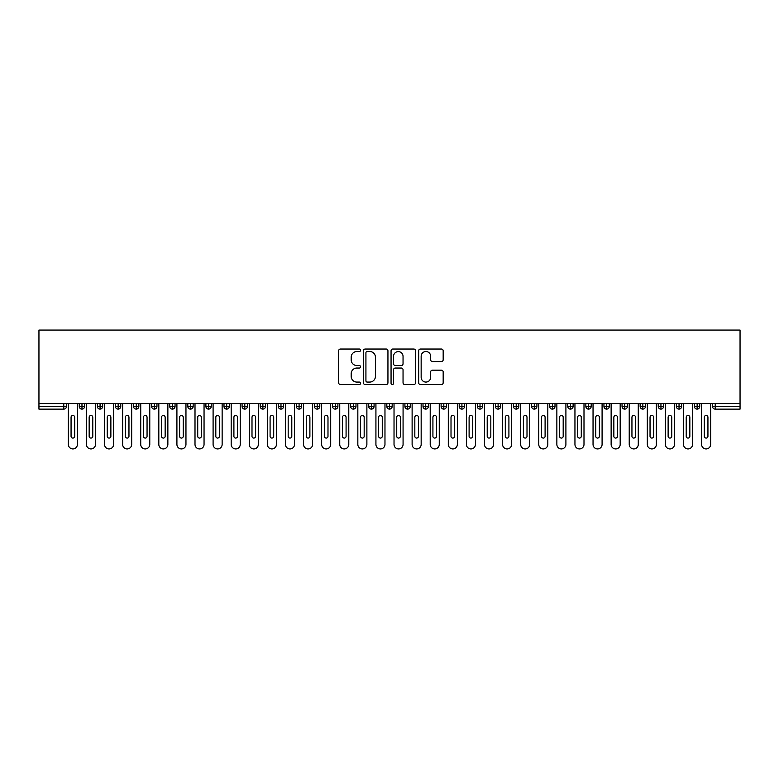 <?xml version="1.0" encoding="UTF-8"?>
<svg xmlns="http://www.w3.org/2000/svg" width="779" height="779" viewBox="0 0 779 779"><rect width="100%" height="100%" fill="white"/><g stroke="black" fill="none" stroke-linecap="round" stroke-linejoin="round"><path stroke-width="1.17" d="M360.55 350.277A1.246 1.246 0 0 0 359.314 349.031L340.442 349.031A1.772 1.772 0 0 0 338.661 350.813L338.661 382.781A1.772 1.772 0 0 0 340.442 384.553L359.314 384.553A1.246 1.246 0 0 0 360.55 383.307A1.246 1.246 0 0 0 359.314 382.07L356.87 382.07A5.687 5.687 0 0 1 351.183 376.384L351.183 373.716A5.687 5.687 0 0 1 356.87 368.039L359.314 368.039A1.246 1.246 0 0 0 360.55 366.792A1.246 1.246 0 0 0 359.314 365.546L356.87 365.546A5.687 5.687 0 0 1 351.183 359.869L351.183 357.201A5.687 5.687 0 0 1 356.87 351.524L359.314 351.524A1.246 1.246 0 0 0 360.55 350.277M441.401 361.553A1.772 1.772 0 0 0 443.173 359.781L443.173 350.813A1.772 1.772 0 0 0 441.401 349.031L420.446 349.031A1.772 1.772 0 0 0 418.674 350.813L418.674 382.781A1.772 1.772 0 0 0 420.446 384.553L441.401 384.553A1.772 1.772 0 0 0 443.173 382.781L443.173 371.943A1.772 1.772 0 0 0 441.401 370.171L432.433 370.171A1.772 1.772 0 0 0 430.66 371.943L430.66 377.318A4.752 4.752 0 0 1 425.909 382.07A4.752 4.752 0 0 1 421.157 377.318L421.157 356.276A4.752 4.752 0 0 1 425.909 351.524A4.752 4.752 0 0 1 430.66 356.276L430.66 359.781A1.772 1.772 0 0 0 432.433 361.553L441.401 361.553M38.95 403.522L38.95 330.062L740.05 330.062L740.05 403.522L38.95 403.522L38.95 406.414L63.781 406.414L63.781 403.522M387.942 350.813A1.772 1.772 0 0 0 386.17 349.031L365.215 349.031A1.772 1.772 0 0 0 363.442 350.813L363.442 382.781A1.772 1.772 0 0 0 365.215 384.553L386.17 384.553A1.772 1.772 0 0 0 387.942 382.781L387.942 350.813M392.83 349.031L413.785 349.031A1.772 1.772 0 0 1 415.558 350.813L415.558 382.781A1.772 1.772 0 0 1 413.785 384.553L404.817 384.553A1.772 1.772 0 0 1 403.045 382.781L403.045 369.811A1.772 1.772 0 0 0 401.263 368.039L395.313 368.039A1.772 1.772 0 0 0 393.541 369.811L393.541 383.307A1.246 1.246 0 0 1 392.295 384.553A1.246 1.246 0 0 1 391.058 383.307L391.058 350.813A1.772 1.772 0 0 1 392.83 349.031M66.497 406.414L63.781 406.414L63.781 409.131A2.717 2.717 0 0 0 66.497 406.414L66.497 403.522L66.497 406.414A2.717 2.717 0 0 1 63.781 409.131L38.95 409.131L38.95 406.414M740.05 403.522L740.05 409.131L715.219 409.131A2.717 2.717 0 0 1 712.503 406.414L712.503 403.522M81.97 403.522L81.97 409.131A2.717 2.717 0 0 1 79.254 406.414L79.254 403.522L79.254 406.414A2.717 2.717 0 0 0 81.97 409.131A2.717 2.717 0 0 0 84.59 406.414L84.59 403.522M100.063 403.522L100.063 409.131A2.717 2.717 0 0 1 97.346 406.414L97.346 403.522L97.346 406.414A2.717 2.717 0 0 0 100.063 409.131A2.717 2.717 0 0 0 102.682 406.414L102.682 403.522M118.155 403.522L118.155 409.131A2.717 2.717 0 0 1 115.438 406.414L115.438 403.522L115.438 406.414A2.717 2.717 0 0 0 118.155 409.131A2.717 2.717 0 0 0 120.774 406.414L120.774 403.522M136.247 403.522L136.247 409.131A2.717 2.717 0 0 1 133.53 406.414L133.53 403.522L133.53 406.414A2.717 2.717 0 0 0 136.247 409.131A2.717 2.717 0 0 0 138.866 406.414L138.866 403.522M154.339 403.522L154.339 409.131A2.717 2.717 0 0 1 151.623 406.414L151.623 403.522L151.623 406.414A2.717 2.717 0 0 0 154.339 409.131A2.717 2.717 0 0 0 156.959 406.414L156.959 403.522M172.432 403.522L172.432 409.131A2.717 2.717 0 0 1 169.715 406.414L169.715 403.522L169.715 406.414A2.717 2.717 0 0 0 172.432 409.131A2.717 2.717 0 0 0 175.051 406.414L175.051 403.522M190.524 403.522L190.524 409.131A2.717 2.717 0 0 1 187.807 406.414L187.807 403.522L187.807 406.414A2.717 2.717 0 0 0 190.524 409.131A2.717 2.717 0 0 0 193.143 406.414L193.143 403.522M208.616 403.522L208.616 409.131A2.717 2.717 0 0 1 205.899 406.414L205.899 403.522L205.899 406.414A2.717 2.717 0 0 0 208.616 409.131A2.717 2.717 0 0 0 211.236 406.414L211.236 403.522M226.708 403.522L226.708 409.131A2.717 2.717 0 0 1 223.992 406.414A2.717 2.717 0 0 0 226.708 409.131A2.717 2.717 0 0 1 223.992 406.414L223.992 403.522M229.328 403.522L229.328 406.414A2.717 2.717 0 0 1 226.708 409.131A2.717 2.717 0 0 0 229.328 406.414L223.992 406.414M244.801 403.522L244.801 409.131A2.717 2.717 0 0 1 242.084 406.414L242.084 403.522L242.084 406.414A2.717 2.717 0 0 0 244.801 409.131A2.717 2.717 0 0 0 247.43 406.414L247.43 403.522M262.893 403.522L262.893 409.131A2.717 2.717 0 0 1 260.176 406.414L260.176 403.522L260.176 406.414A2.717 2.717 0 0 0 262.893 409.131A2.717 2.717 0 0 0 265.522 406.414L265.522 403.522M280.985 403.522L280.985 409.131A2.717 2.717 0 0 1 278.278 406.414L278.278 403.522L278.278 406.414A2.717 2.717 0 0 0 280.985 409.131A2.717 2.717 0 0 0 283.614 406.414L283.614 403.522M299.078 403.522L299.078 409.131A2.717 2.717 0 0 1 296.371 406.414A2.717 2.717 0 0 0 299.078 409.131A2.717 2.717 0 0 1 296.371 406.414L296.371 403.522M301.707 403.522L301.707 406.414A2.717 2.717 0 0 1 299.078 409.131A2.717 2.717 0 0 0 301.707 406.414L296.371 406.414M317.17 409.131A2.717 2.717 0 0 1 314.463 406.414L314.463 403.522L314.463 406.414A2.717 2.717 0 0 0 317.17 409.131A2.717 2.717 0 0 0 319.799 406.414L319.799 403.522L319.799 406.414A2.717 2.717 0 0 1 317.17 409.131L317.17 406.414L319.799 406.414M335.262 403.522L335.262 409.131A2.717 2.717 0 0 1 332.555 406.414L332.555 403.522L332.555 406.414A2.717 2.717 0 0 0 335.262 409.131A2.717 2.717 0 0 0 337.891 406.414L337.891 403.522M353.364 403.522L353.364 409.131A2.717 2.717 0 0 1 350.647 406.414L350.647 403.522L350.647 406.414A2.717 2.717 0 0 0 353.364 409.131A2.717 2.717 0 0 0 355.984 406.414L355.984 403.522M371.456 403.522L371.456 406.414L368.74 406.414L368.74 403.522L368.74 406.414A2.717 2.717 0 0 0 371.456 409.131A2.717 2.717 0 0 0 374.076 406.414L374.076 403.522L374.076 406.414A2.717 2.717 0 0 1 371.456 409.131A2.717 2.717 0 0 1 368.74 406.414A2.717 2.717 0 0 0 371.456 409.131L371.456 406.414L374.076 406.414M389.549 403.522L389.549 409.131A2.717 2.717 0 0 1 386.832 406.414L386.832 403.522L386.832 406.414A2.717 2.717 0 0 0 389.549 409.131A2.717 2.717 0 0 0 392.168 406.414L392.168 403.522M407.641 403.522L407.641 409.131A2.717 2.717 0 0 1 404.924 406.414L404.924 403.522L404.924 406.414A2.717 2.717 0 0 0 407.641 409.131A2.717 2.717 0 0 0 410.26 406.414L410.26 403.522M425.733 403.522L425.733 409.131A2.717 2.717 0 0 1 423.016 406.414L423.016 403.522L423.016 406.414A2.717 2.717 0 0 0 425.733 409.131A2.717 2.717 0 0 0 428.353 406.414L428.353 403.522M443.826 403.522L443.826 409.131A2.717 2.717 0 0 1 441.109 406.414L441.109 403.522M446.445 403.522L446.445 406.414A2.717 2.717 0 0 1 443.826 409.131A2.717 2.717 0 0 0 446.445 406.414L441.109 406.414A2.717 2.717 0 0 0 443.826 409.131M461.918 409.131A2.717 2.717 0 0 1 459.201 406.414L459.201 403.522L459.201 406.414A2.717 2.717 0 0 0 461.918 409.131A2.717 2.717 0 0 0 464.537 406.414L464.537 403.522L464.537 406.414A2.717 2.717 0 0 1 461.918 409.131L461.918 406.414L464.537 406.414M480.01 403.522L480.01 409.131A2.717 2.717 0 0 1 477.293 406.414L477.293 403.522M482.629 403.522L482.629 406.414A2.717 2.717 0 0 1 480.01 409.131A2.717 2.717 0 0 0 482.629 406.414L477.293 406.414A2.717 2.717 0 0 0 480.01 409.131M498.102 403.522L498.102 409.131A2.717 2.717 0 0 1 495.386 406.414L495.386 403.522M500.722 403.522L500.722 406.414L500.722 403.522M516.195 403.522L516.195 409.131A2.717 2.717 0 0 1 513.478 406.414A2.717 2.717 0 0 0 516.195 409.131A2.717 2.717 0 0 1 513.478 406.414L513.478 403.522M518.824 403.522L518.824 406.414L518.824 403.522M534.287 403.522L534.287 409.131A2.717 2.717 0 0 1 531.57 406.414L531.57 403.522M536.916 403.522L536.916 406.414L536.916 403.522M552.379 403.522L552.379 409.131A2.717 2.717 0 0 1 549.672 406.414L549.672 403.522M555.008 403.522L555.008 406.414A2.717 2.717 0 0 1 552.379 409.131A2.717 2.717 0 0 0 555.008 406.414L549.672 406.414A2.717 2.717 0 0 0 552.379 409.131M570.471 403.522L570.471 409.131A2.717 2.717 0 0 1 567.764 406.414L567.764 403.522M573.101 403.522L573.101 406.414L573.101 403.522M588.564 403.522L588.564 409.131A2.717 2.717 0 0 1 585.857 406.414L585.857 403.522M591.193 403.522L591.193 406.414L591.193 403.522M606.656 403.522L606.656 409.131A2.717 2.717 0 0 1 603.949 406.414L603.949 403.522M609.285 403.522L609.285 406.414L609.285 403.522M624.748 403.522L624.748 409.131A2.717 2.717 0 0 1 622.041 406.414L622.041 403.522M627.377 403.522L627.377 406.414A2.717 2.717 0 0 1 624.748 409.131A2.717 2.717 0 0 0 627.377 406.414L622.041 406.414A2.717 2.717 0 0 0 624.748 409.131M642.85 403.522L642.85 409.131A2.717 2.717 0 0 1 640.134 406.414L640.134 403.522L640.134 406.414A2.717 2.717 0 0 0 642.85 409.131A2.717 2.717 0 0 0 645.47 406.414L645.47 403.522M660.943 403.522L660.943 409.131A2.717 2.717 0 0 1 658.226 406.414L658.226 403.522M663.562 403.522L663.562 406.414L663.562 403.522M679.035 403.522L679.035 409.131A2.717 2.717 0 0 1 676.318 406.414A2.717 2.717 0 0 0 679.035 409.131A2.717 2.717 0 0 1 676.318 406.414L676.318 403.522M681.654 403.522L681.654 406.414L681.654 403.522M697.127 403.522L697.127 409.131A2.717 2.717 0 0 1 694.41 406.414L694.41 403.522L694.41 406.414A2.717 2.717 0 0 0 697.127 409.131A2.717 2.717 0 0 0 699.746 406.414L699.746 403.522M317.17 403.522L317.17 406.414L314.463 406.414M461.918 403.522L461.918 406.414L459.201 406.414M498.102 409.131A2.717 2.717 0 0 0 500.722 406.414A2.717 2.717 0 0 1 498.102 409.131A2.717 2.717 0 0 1 495.386 406.414L500.722 406.414M516.195 409.131A2.717 2.717 0 0 0 518.824 406.414A2.717 2.717 0 0 1 516.195 409.131M534.287 409.131A2.717 2.717 0 0 0 536.916 406.414A2.717 2.717 0 0 1 534.287 409.131A2.717 2.717 0 0 1 531.57 406.414L536.916 406.414M570.471 409.131A2.717 2.717 0 0 0 573.101 406.414A2.717 2.717 0 0 1 570.471 409.131A2.717 2.717 0 0 1 567.764 406.414L573.101 406.414M588.564 409.131A2.717 2.717 0 0 0 591.193 406.414A2.717 2.717 0 0 1 588.564 409.131A2.717 2.717 0 0 1 585.857 406.414L591.193 406.414M606.656 409.131A2.717 2.717 0 0 0 609.285 406.414A2.717 2.717 0 0 1 606.656 409.131A2.717 2.717 0 0 1 603.949 406.414L609.285 406.414M660.943 409.131A2.717 2.717 0 0 0 663.562 406.414A2.717 2.717 0 0 1 660.943 409.131A2.717 2.717 0 0 1 658.226 406.414L663.562 406.414M679.035 409.131A2.717 2.717 0 0 0 681.654 406.414A2.717 2.717 0 0 1 679.035 409.131M715.219 409.131A2.717 2.717 0 0 1 712.503 406.414A2.717 2.717 0 0 0 715.219 409.131L715.219 406.414L740.05 406.414M367.172 351.524A1.246 1.246 0 0 0 365.926 352.76L365.926 380.824A1.246 1.246 0 0 0 367.172 382.07L369.743 382.07A5.687 5.687 0 0 0 375.429 376.384L375.429 357.201A5.687 5.687 0 0 0 369.743 351.524L367.172 351.524M403.045 356.363A4.752 4.752 0 0 0 398.293 351.611A4.752 4.752 0 0 0 393.541 356.363L393.541 363.774A1.772 1.772 0 0 0 395.313 365.546L401.263 365.546A1.772 1.772 0 0 0 403.045 363.774L403.045 356.363M68.348 444.41L68.348 403.522L68.348 444.41A4.528 4.528 0 0 0 72.875 448.938A4.528 4.528 0 0 0 77.394 444.41L77.394 403.522L77.394 444.41M74.687 417.271A1.811 1.811 0 0 0 72.875 415.46A1.811 1.811 0 0 0 71.064 417.271A1.811 1.811 0 0 1 72.875 415.46A1.811 1.811 0 0 1 74.687 417.271L74.687 436.269A1.811 1.811 0 0 1 72.875 438.08A1.811 1.811 0 0 1 71.064 436.269A1.811 1.811 0 0 0 72.875 438.08A1.811 1.811 0 0 0 74.687 436.269M71.064 436.269L71.064 417.271M86.44 444.41L86.44 403.522L86.44 444.41A4.528 4.528 0 0 0 90.968 448.938A4.528 4.528 0 0 0 95.486 444.41L95.486 403.522L95.486 444.41M92.779 417.271A1.811 1.811 0 0 0 90.968 415.46A1.811 1.811 0 0 0 89.157 417.271A1.811 1.811 0 0 1 90.968 415.46A1.811 1.811 0 0 1 92.779 417.271L92.779 436.269A1.811 1.811 0 0 1 90.968 438.08A1.811 1.811 0 0 1 89.157 436.269A1.811 1.811 0 0 0 90.968 438.08A1.811 1.811 0 0 0 92.779 436.269M104.532 444.41L104.532 403.522L104.532 444.41A4.528 4.528 0 0 0 109.06 448.938A4.528 4.528 0 0 0 113.588 444.41L113.588 403.522L113.588 444.41M110.871 417.271A1.811 1.811 0 0 0 109.06 415.46A1.811 1.811 0 0 0 107.249 417.271A1.811 1.811 0 0 1 109.06 415.46A1.811 1.811 0 0 1 110.871 417.271L110.871 436.269A1.811 1.811 0 0 1 109.06 438.08A1.811 1.811 0 0 1 107.249 436.269A1.811 1.811 0 0 0 109.06 438.08A1.811 1.811 0 0 0 110.871 436.269M122.634 444.41L122.634 403.522L122.634 444.41A4.528 4.528 0 0 0 127.152 448.938A4.528 4.528 0 0 0 131.68 444.41L131.68 403.522L131.68 444.41M128.963 417.271A1.811 1.811 0 0 0 127.152 415.46A1.811 1.811 0 0 0 125.341 417.271A1.811 1.811 0 0 1 127.152 415.46A1.811 1.811 0 0 1 128.963 417.271L128.963 436.269A1.811 1.811 0 0 1 127.152 438.08A1.811 1.811 0 0 1 125.341 436.269A1.811 1.811 0 0 0 127.152 438.08A1.811 1.811 0 0 0 128.963 436.269M140.726 444.41L140.726 403.522L140.726 444.41A4.528 4.528 0 0 0 145.245 448.938A4.528 4.528 0 0 0 149.772 444.41L149.772 403.522L149.772 444.41M147.056 417.271A1.811 1.811 0 0 0 145.245 415.46A1.811 1.811 0 0 0 143.433 417.271A1.811 1.811 0 0 1 145.245 415.46A1.811 1.811 0 0 1 147.056 417.271L147.056 436.269A1.811 1.811 0 0 1 145.245 438.08A1.811 1.811 0 0 1 143.433 436.269A1.811 1.811 0 0 0 145.245 438.08A1.811 1.811 0 0 0 147.056 436.269M89.157 436.269L89.157 417.271M107.249 436.269L107.249 417.271M125.341 436.269L125.341 417.271M143.433 436.269L143.433 417.271M158.819 444.41L158.819 403.522L158.819 444.41A4.528 4.528 0 0 0 163.337 448.938A4.528 4.528 0 0 0 167.865 444.41L167.865 403.522L167.865 444.41M165.148 417.271A1.811 1.811 0 0 0 163.337 415.46A1.811 1.811 0 0 0 161.526 417.271A1.811 1.811 0 0 1 163.337 415.46A1.811 1.811 0 0 1 165.148 417.271L165.148 436.269A1.811 1.811 0 0 1 163.337 438.08A1.811 1.811 0 0 1 161.526 436.269A1.811 1.811 0 0 0 163.337 438.08A1.811 1.811 0 0 0 165.148 436.269M161.526 436.269L161.526 417.271M176.911 444.41L176.911 403.522L176.911 444.41A4.528 4.528 0 0 0 181.429 448.938A4.528 4.528 0 0 0 185.957 444.41L185.957 403.522L185.957 444.41M183.24 417.271A1.811 1.811 0 0 0 181.429 415.46A1.811 1.811 0 0 0 179.618 417.271A1.811 1.811 0 0 1 181.429 415.46A1.811 1.811 0 0 1 183.24 417.271L183.24 436.269A1.811 1.811 0 0 1 181.429 438.08A1.811 1.811 0 0 1 179.618 436.269A1.811 1.811 0 0 0 181.429 438.08A1.811 1.811 0 0 0 183.24 436.269M195.003 444.41L195.003 403.522L195.003 444.41A4.528 4.528 0 0 0 199.521 448.938A4.528 4.528 0 0 0 204.049 444.41L204.049 403.522L204.049 444.41M201.333 417.271A1.811 1.811 0 0 0 199.521 415.46A1.811 1.811 0 0 0 197.72 417.271A1.811 1.811 0 0 1 199.521 415.46A1.811 1.811 0 0 1 201.333 417.271L201.333 436.269A1.811 1.811 0 0 1 199.521 438.08A1.811 1.811 0 0 1 197.72 436.269A1.811 1.811 0 0 0 199.521 438.08A1.811 1.811 0 0 0 201.333 436.269M213.095 444.41L213.095 403.522L213.095 444.41A4.528 4.528 0 0 0 217.614 448.938A4.528 4.528 0 0 0 222.142 444.41L222.142 403.522L222.142 444.41M219.425 417.271A1.811 1.811 0 0 0 217.614 415.46A1.811 1.811 0 0 0 215.812 417.271A1.811 1.811 0 0 1 217.614 415.46A1.811 1.811 0 0 1 219.425 417.271L219.425 436.269A1.811 1.811 0 0 1 217.614 438.08A1.811 1.811 0 0 1 215.812 436.269A1.811 1.811 0 0 0 217.614 438.08A1.811 1.811 0 0 0 219.425 436.269M231.188 444.41L231.188 403.522L231.188 444.41A4.528 4.528 0 0 0 235.706 448.938A4.528 4.528 0 0 0 240.234 444.41L240.234 403.522L240.234 444.41M237.517 417.271A1.811 1.811 0 0 0 235.706 415.46A1.811 1.811 0 0 0 233.904 417.271A1.811 1.811 0 0 1 235.706 415.46A1.811 1.811 0 0 1 237.517 417.271L237.517 436.269A1.811 1.811 0 0 1 235.706 438.08A1.811 1.811 0 0 1 233.904 436.269A1.811 1.811 0 0 0 235.706 438.08A1.811 1.811 0 0 0 237.517 436.269M179.618 436.269L179.618 417.271M197.72 436.269L197.72 417.271M215.812 436.269L215.812 417.271M233.904 436.269L233.904 417.271M249.28 444.41L249.28 403.522L249.28 444.41A4.528 4.528 0 0 0 253.808 448.938A4.528 4.528 0 0 0 258.326 444.41L258.326 403.522L258.326 444.41M255.609 417.271A1.811 1.811 0 0 0 253.808 415.46A1.811 1.811 0 0 0 251.997 417.271A1.811 1.811 0 0 1 253.808 415.46A1.811 1.811 0 0 1 255.609 417.271L255.609 436.269A1.811 1.811 0 0 1 253.808 438.08A1.811 1.811 0 0 1 251.997 436.269A1.811 1.811 0 0 0 253.808 438.08A1.811 1.811 0 0 0 255.609 436.269M267.372 444.41L267.372 403.522L267.372 444.41A4.528 4.528 0 0 0 271.9 448.938A4.528 4.528 0 0 0 276.418 444.41L276.418 403.522L276.418 444.41M273.702 417.271A1.811 1.811 0 0 0 271.9 415.46A1.811 1.811 0 0 0 270.089 417.271A1.811 1.811 0 0 1 271.9 415.46A1.811 1.811 0 0 1 273.702 417.271L273.702 436.269A1.811 1.811 0 0 1 271.9 438.08A1.811 1.811 0 0 1 270.089 436.269A1.811 1.811 0 0 0 271.9 438.08A1.811 1.811 0 0 0 273.702 436.269M285.465 444.41L285.465 403.522L285.465 444.41A4.528 4.528 0 0 0 289.992 448.938A4.528 4.528 0 0 0 294.511 444.41L294.511 403.522L294.511 444.41M291.794 417.271A1.811 1.811 0 0 0 289.992 415.46A1.811 1.811 0 0 0 288.181 417.271A1.811 1.811 0 0 1 289.992 415.46A1.811 1.811 0 0 1 291.794 417.271L291.794 436.269A1.811 1.811 0 0 1 289.992 438.08A1.811 1.811 0 0 1 288.181 436.269A1.811 1.811 0 0 0 289.992 438.08A1.811 1.811 0 0 0 291.794 436.269M303.557 444.41L303.557 403.522L303.557 444.41A4.528 4.528 0 0 0 308.085 448.938A4.528 4.528 0 0 0 312.603 444.41L312.603 403.522L312.603 444.41M309.896 417.271A1.811 1.811 0 0 0 308.085 415.46A1.811 1.811 0 0 0 306.274 417.271A1.811 1.811 0 0 1 308.085 415.46A1.811 1.811 0 0 1 309.896 417.271L309.896 436.269A1.811 1.811 0 0 1 308.085 438.08A1.811 1.811 0 0 1 306.274 436.269A1.811 1.811 0 0 0 308.085 438.08A1.811 1.811 0 0 0 309.896 436.269M321.649 444.41L321.649 403.522L321.649 444.41A4.528 4.528 0 0 0 326.177 448.938A4.528 4.528 0 0 0 330.695 444.41L330.695 403.522L330.695 444.41M327.988 417.271A1.811 1.811 0 0 0 326.177 415.46A1.811 1.811 0 0 0 324.366 417.271A1.811 1.811 0 0 1 326.177 415.46A1.811 1.811 0 0 1 327.988 417.271L327.988 436.269A1.811 1.811 0 0 1 326.177 438.08A1.811 1.811 0 0 1 324.366 436.269A1.811 1.811 0 0 0 326.177 438.08A1.811 1.811 0 0 0 327.988 436.269M251.997 436.269L251.997 417.271M270.089 436.269L270.089 417.271M288.181 436.269L288.181 417.271M306.274 436.269L306.274 417.271M324.366 436.269L324.366 417.271M339.741 444.41L339.741 403.522L339.741 444.41A4.528 4.528 0 0 0 344.269 448.938A4.528 4.528 0 0 0 348.788 444.41L348.788 403.522L348.788 444.41M346.08 417.271A1.811 1.811 0 0 0 344.269 415.46A1.811 1.811 0 0 0 342.458 417.271A1.811 1.811 0 0 1 344.269 415.46A1.811 1.811 0 0 1 346.08 417.271L346.08 436.269A1.811 1.811 0 0 1 344.269 438.08A1.811 1.811 0 0 1 342.458 436.269A1.811 1.811 0 0 0 344.269 438.08A1.811 1.811 0 0 0 346.08 436.269M342.458 436.269L342.458 417.271M357.834 444.41L357.834 403.522L357.834 444.41A4.528 4.528 0 0 0 362.362 448.938A4.528 4.528 0 0 0 366.88 444.41L366.88 403.522L366.88 444.41M364.173 417.271A1.811 1.811 0 0 0 362.362 415.46A1.811 1.811 0 0 0 360.55 417.271A1.811 1.811 0 0 1 362.362 415.46A1.811 1.811 0 0 1 364.173 417.271L364.173 436.269A1.811 1.811 0 0 1 362.362 438.08A1.811 1.811 0 0 1 360.55 436.269A1.811 1.811 0 0 0 362.362 438.08A1.811 1.811 0 0 0 364.173 436.269M360.55 436.269L360.55 417.271M375.926 444.41L375.926 403.522L375.926 444.41A4.528 4.528 0 0 0 380.454 448.938A4.528 4.528 0 0 0 384.972 444.41L384.972 403.522L384.972 444.41M382.265 417.271A1.811 1.811 0 0 0 380.454 415.46A1.811 1.811 0 0 0 378.643 417.271A1.811 1.811 0 0 1 380.454 415.46A1.811 1.811 0 0 1 382.265 417.271L382.265 436.269A1.811 1.811 0 0 1 380.454 438.08A1.811 1.811 0 0 1 378.643 436.269A1.811 1.811 0 0 0 380.454 438.08A1.811 1.811 0 0 0 382.265 436.269M378.643 436.269L378.643 417.271M394.028 444.41L394.028 403.522L394.028 444.41A4.528 4.528 0 0 0 398.546 448.938A4.528 4.528 0 0 0 403.074 444.41L403.074 403.522L403.074 444.41M400.357 417.271A1.811 1.811 0 0 0 398.546 415.46A1.811 1.811 0 0 0 396.735 417.271A1.811 1.811 0 0 1 398.546 415.46A1.811 1.811 0 0 1 400.357 417.271L400.357 436.269A1.811 1.811 0 0 1 398.546 438.08A1.811 1.811 0 0 1 396.735 436.269A1.811 1.811 0 0 0 398.546 438.08A1.811 1.811 0 0 0 400.357 436.269M396.735 436.269L396.735 417.271M412.12 444.41L412.12 403.522L412.12 444.41A4.528 4.528 0 0 0 416.638 448.938A4.528 4.528 0 0 0 421.166 444.41L421.166 403.522L421.166 444.41M418.45 417.271A1.811 1.811 0 0 0 416.638 415.46A1.811 1.811 0 0 0 414.827 417.271A1.811 1.811 0 0 1 416.638 415.46A1.811 1.811 0 0 1 418.45 417.271L418.45 436.269A1.811 1.811 0 0 1 416.638 438.08A1.811 1.811 0 0 1 414.827 436.269A1.811 1.811 0 0 0 416.638 438.08A1.811 1.811 0 0 0 418.45 436.269M414.827 436.269L414.827 417.271M430.212 444.41L430.212 403.522L430.212 444.41A4.528 4.528 0 0 0 434.731 448.938A4.528 4.528 0 0 0 439.259 444.41L439.259 403.522L439.259 444.41M436.542 417.271A1.811 1.811 0 0 0 434.731 415.46A1.811 1.811 0 0 0 432.92 417.271A1.811 1.811 0 0 1 434.731 415.46A1.811 1.811 0 0 1 436.542 417.271L436.542 436.269A1.811 1.811 0 0 1 434.731 438.08A1.811 1.811 0 0 1 432.92 436.269A1.811 1.811 0 0 0 434.731 438.08A1.811 1.811 0 0 0 436.542 436.269M432.92 436.269L432.92 417.271M448.305 444.41L448.305 403.522L448.305 444.41A4.528 4.528 0 0 0 452.823 448.938A4.528 4.528 0 0 0 457.351 444.41L457.351 403.522L457.351 444.41M454.634 417.271A1.811 1.811 0 0 0 452.823 415.46A1.811 1.811 0 0 0 451.012 417.271A1.811 1.811 0 0 1 452.823 415.46A1.811 1.811 0 0 1 454.634 417.271L454.634 436.269A1.811 1.811 0 0 1 452.823 438.08A1.811 1.811 0 0 1 451.012 436.269A1.811 1.811 0 0 0 452.823 438.08A1.811 1.811 0 0 0 454.634 436.269M451.012 436.269L451.012 417.271M466.397 444.41L466.397 403.522L466.397 444.41A4.528 4.528 0 0 0 470.915 448.938A4.528 4.528 0 0 0 475.443 444.41L475.443 403.522L475.443 444.41M472.726 417.271A1.811 1.811 0 0 0 470.915 415.46A1.811 1.811 0 0 0 469.104 417.271A1.811 1.811 0 0 1 470.915 415.46A1.811 1.811 0 0 1 472.726 417.271L472.726 436.269A1.811 1.811 0 0 1 470.915 438.08A1.811 1.811 0 0 1 469.104 436.269A1.811 1.811 0 0 0 470.915 438.08A1.811 1.811 0 0 0 472.726 436.269M469.104 436.269L469.104 417.271M484.489 444.41L484.489 403.522L484.489 444.41A4.528 4.528 0 0 0 489.008 448.938A4.528 4.528 0 0 0 493.535 444.41L493.535 403.522L493.535 444.41M490.819 417.271A1.811 1.811 0 0 0 489.008 415.46A1.811 1.811 0 0 0 487.206 417.271A1.811 1.811 0 0 1 489.008 415.46A1.811 1.811 0 0 1 490.819 417.271L490.819 436.269A1.811 1.811 0 0 1 489.008 438.08A1.811 1.811 0 0 1 487.206 436.269A1.811 1.811 0 0 0 489.008 438.08A1.811 1.811 0 0 0 490.819 436.269M487.206 436.269L487.206 417.271M502.582 444.41L502.582 403.522L502.582 444.41A4.528 4.528 0 0 0 507.1 448.938A4.528 4.528 0 0 0 511.628 444.41L511.628 403.522L511.628 444.41M508.911 417.271A1.811 1.811 0 0 0 507.1 415.46A1.811 1.811 0 0 0 505.298 417.271A1.811 1.811 0 0 1 507.1 415.46A1.811 1.811 0 0 1 508.911 417.271L508.911 436.269A1.811 1.811 0 0 1 507.1 438.08A1.811 1.811 0 0 1 505.298 436.269A1.811 1.811 0 0 0 507.1 438.08A1.811 1.811 0 0 0 508.911 436.269M505.298 436.269L505.298 417.271M520.674 444.41L520.674 403.522L520.674 444.41A4.528 4.528 0 0 0 525.192 448.938A4.528 4.528 0 0 0 529.72 444.41L529.72 403.522L529.72 444.41M527.003 417.271A1.811 1.811 0 0 0 525.192 415.46A1.811 1.811 0 0 0 523.391 417.271A1.811 1.811 0 0 1 525.192 415.46A1.811 1.811 0 0 1 527.003 417.271L527.003 436.269A1.811 1.811 0 0 1 525.192 438.08A1.811 1.811 0 0 1 523.391 436.269A1.811 1.811 0 0 0 525.192 438.08A1.811 1.811 0 0 0 527.003 436.269M523.391 436.269L523.391 417.271M538.766 444.41L538.766 403.522L538.766 444.41A4.528 4.528 0 0 0 543.294 448.938A4.528 4.528 0 0 0 547.812 444.41L547.812 403.522L547.812 444.41M545.096 417.271A1.811 1.811 0 0 0 543.294 415.46A1.811 1.811 0 0 0 541.483 417.271A1.811 1.811 0 0 1 543.294 415.46A1.811 1.811 0 0 1 545.096 417.271L545.096 436.269A1.811 1.811 0 0 1 543.294 438.08A1.811 1.811 0 0 1 541.483 436.269A1.811 1.811 0 0 0 543.294 438.08A1.811 1.811 0 0 0 545.096 436.269M541.483 436.269L541.483 417.271M556.858 444.41L556.858 403.522L556.858 444.41A4.528 4.528 0 0 0 561.386 448.938A4.528 4.528 0 0 0 565.905 444.41L565.905 403.522L565.905 444.41M563.188 417.271A1.811 1.811 0 0 0 561.386 415.46A1.811 1.811 0 0 0 559.575 417.271A1.811 1.811 0 0 1 561.386 415.46A1.811 1.811 0 0 1 563.188 417.271L563.188 436.269A1.811 1.811 0 0 1 561.386 438.08A1.811 1.811 0 0 1 559.575 436.269A1.811 1.811 0 0 0 561.386 438.08A1.811 1.811 0 0 0 563.188 436.269M559.575 436.269L559.575 417.271M574.951 444.41L574.951 403.522L574.951 444.41A4.528 4.528 0 0 0 579.479 448.938A4.528 4.528 0 0 0 583.997 444.41L583.997 403.522L583.997 444.41M581.28 417.271A1.811 1.811 0 0 0 579.479 415.46A1.811 1.811 0 0 0 577.667 417.271A1.811 1.811 0 0 1 579.479 415.46A1.811 1.811 0 0 1 581.28 417.271L581.28 436.269A1.811 1.811 0 0 1 579.479 438.08A1.811 1.811 0 0 1 577.667 436.269A1.811 1.811 0 0 0 579.479 438.08A1.811 1.811 0 0 0 581.28 436.269M577.667 436.269L577.667 417.271M593.043 444.41L593.043 403.522L593.043 444.41A4.528 4.528 0 0 0 597.571 448.938A4.528 4.528 0 0 0 602.089 444.41L602.089 403.522L602.089 444.41M599.382 417.271A1.811 1.811 0 0 0 597.571 415.46A1.811 1.811 0 0 0 595.76 417.271A1.811 1.811 0 0 1 597.571 415.46A1.811 1.811 0 0 1 599.382 417.271L599.382 436.269A1.811 1.811 0 0 1 597.571 438.08A1.811 1.811 0 0 1 595.76 436.269A1.811 1.811 0 0 0 597.571 438.08A1.811 1.811 0 0 0 599.382 436.269M595.76 436.269L595.76 417.271M611.135 444.41L611.135 403.522L611.135 444.41A4.528 4.528 0 0 0 615.663 448.938A4.528 4.528 0 0 0 620.181 444.41L620.181 403.522L620.181 444.41M617.474 417.271A1.811 1.811 0 0 0 615.663 415.46A1.811 1.811 0 0 0 613.852 417.271A1.811 1.811 0 0 1 615.663 415.46A1.811 1.811 0 0 1 617.474 417.271L617.474 436.269A1.811 1.811 0 0 1 615.663 438.08A1.811 1.811 0 0 1 613.852 436.269A1.811 1.811 0 0 0 615.663 438.08A1.811 1.811 0 0 0 617.474 436.269M613.852 436.269L613.852 417.271M629.228 444.41L629.228 403.522L629.228 444.41A4.528 4.528 0 0 0 633.755 448.938A4.528 4.528 0 0 0 638.274 444.41L638.274 403.522L638.274 444.41M635.567 417.271A1.811 1.811 0 0 0 633.755 415.46A1.811 1.811 0 0 0 631.944 417.271A1.811 1.811 0 0 1 633.755 415.46A1.811 1.811 0 0 1 635.567 417.271L635.567 436.269A1.811 1.811 0 0 1 633.755 438.08A1.811 1.811 0 0 1 631.944 436.269A1.811 1.811 0 0 0 633.755 438.08A1.811 1.811 0 0 0 635.567 436.269M631.944 436.269L631.944 417.271M647.32 444.41L647.32 403.522L647.32 444.41A4.528 4.528 0 0 0 651.848 448.938A4.528 4.528 0 0 0 656.366 444.41L656.366 403.522L656.366 444.41M653.659 417.271A1.811 1.811 0 0 0 651.848 415.46A1.811 1.811 0 0 0 650.037 417.271A1.811 1.811 0 0 1 651.848 415.46A1.811 1.811 0 0 1 653.659 417.271L653.659 436.269A1.811 1.811 0 0 1 651.848 438.08A1.811 1.811 0 0 1 650.037 436.269A1.811 1.811 0 0 0 651.848 438.08A1.811 1.811 0 0 0 653.659 436.269M650.037 436.269L650.037 417.271M665.412 444.41L665.412 403.522L665.412 444.41A4.528 4.528 0 0 0 669.94 448.938A4.528 4.528 0 0 0 674.468 444.41L674.468 403.522L674.468 444.41M671.751 417.271A1.811 1.811 0 0 0 669.94 415.46A1.811 1.811 0 0 0 668.129 417.271A1.811 1.811 0 0 1 669.94 415.46A1.811 1.811 0 0 1 671.751 417.271L671.751 436.269A1.811 1.811 0 0 1 669.94 438.08A1.811 1.811 0 0 1 668.129 436.269A1.811 1.811 0 0 0 669.94 438.08A1.811 1.811 0 0 0 671.751 436.269M668.129 436.269L668.129 417.271M683.514 444.41L683.514 403.522L683.514 444.41A4.528 4.528 0 0 0 688.032 448.938A4.528 4.528 0 0 0 692.56 444.41L692.56 403.522L692.56 444.41M689.843 417.271A1.811 1.811 0 0 0 688.032 415.46A1.811 1.811 0 0 0 686.221 417.271A1.811 1.811 0 0 1 688.032 415.46A1.811 1.811 0 0 1 689.843 417.271L689.843 436.269A1.811 1.811 0 0 1 688.032 438.08A1.811 1.811 0 0 1 686.221 436.269A1.811 1.811 0 0 0 688.032 438.08A1.811 1.811 0 0 0 689.843 436.269M686.221 436.269L686.221 417.271M701.606 444.41L701.606 403.522L701.606 444.41A4.528 4.528 0 0 0 706.125 448.938A4.528 4.528 0 0 0 710.652 444.41L710.652 403.522L710.652 444.41M707.936 417.271A1.811 1.811 0 0 0 706.125 415.46A1.811 1.811 0 0 0 704.313 417.271A1.811 1.811 0 0 1 706.125 415.46A1.811 1.811 0 0 1 707.936 417.271L707.936 436.269A1.811 1.811 0 0 1 706.125 438.08A1.811 1.811 0 0 1 704.313 436.269A1.811 1.811 0 0 0 706.125 438.08A1.811 1.811 0 0 0 707.936 436.269M704.313 436.269L704.313 417.271M715.219 403.522L715.219 406.414L712.503 406.414M79.254 406.414A2.717 2.717 0 0 0 81.97 409.131A2.717 2.717 0 0 0 84.59 406.414L79.254 406.414M97.346 406.414A2.717 2.717 0 0 0 100.063 409.131A2.717 2.717 0 0 0 102.682 406.414L97.346 406.414M115.438 406.414A2.717 2.717 0 0 0 118.155 409.131A2.717 2.717 0 0 0 120.774 406.414L115.438 406.414M133.53 406.414A2.717 2.717 0 0 0 136.247 409.131A2.717 2.717 0 0 0 138.866 406.414L133.53 406.414M151.623 406.414A2.717 2.717 0 0 0 154.339 409.131A2.717 2.717 0 0 0 156.959 406.414L151.623 406.414M169.715 406.414A2.717 2.717 0 0 0 172.432 409.131A2.717 2.717 0 0 0 175.051 406.414L169.715 406.414M187.807 406.414A2.717 2.717 0 0 0 190.524 409.131A2.717 2.717 0 0 0 193.143 406.414L187.807 406.414M205.899 406.414A2.717 2.717 0 0 0 208.616 409.131A2.717 2.717 0 0 0 211.236 406.414L205.899 406.414M242.084 406.414A2.717 2.717 0 0 0 244.801 409.131A2.717 2.717 0 0 0 247.43 406.414L242.084 406.414M260.176 406.414A2.717 2.717 0 0 0 262.893 409.131A2.717 2.717 0 0 0 265.522 406.414L260.176 406.414M278.278 406.414A2.717 2.717 0 0 0 280.985 409.131A2.717 2.717 0 0 0 283.614 406.414L278.278 406.414M332.555 406.414L337.891 406.414A2.717 2.717 0 0 1 335.262 409.131M350.647 406.414A2.717 2.717 0 0 0 353.364 409.131A2.717 2.717 0 0 0 355.984 406.414L350.647 406.414M386.832 406.414L392.168 406.414A2.717 2.717 0 0 1 389.549 409.131M404.924 406.414A2.717 2.717 0 0 0 407.641 409.131A2.717 2.717 0 0 0 410.26 406.414L404.924 406.414M423.016 406.414L428.353 406.414A2.717 2.717 0 0 1 425.733 409.131M513.478 406.414L518.824 406.414M640.134 406.414L645.47 406.414A2.717 2.717 0 0 1 642.85 409.131M676.318 406.414L681.654 406.414M694.41 406.414A2.717 2.717 0 0 0 697.127 409.131A2.717 2.717 0 0 0 699.746 406.414L694.41 406.414"/></g></svg>
